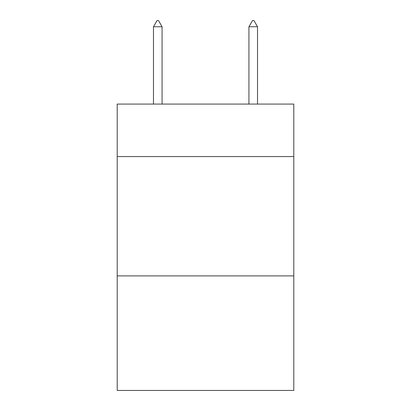 <?xml version="1.0" encoding="UTF-8"?>
<svg xmlns="http://www.w3.org/2000/svg" width="411" height="411" viewBox="0 0 411 411"><rect width="100%" height="100%" fill="white"/><g stroke="black" fill="none" stroke-linecap="round" stroke-linejoin="round"><path stroke-width="0.62" d="M293.798 156.576L293.798 104.075L117.202 104.075L117.202 156.576L293.798 156.576L293.798 390.45L117.202 390.45L117.202 156.576M293.798 275.899L117.202 275.899M162.068 26.756L158.487 20.55L157.053 20.55L153.478 26.756L162.068 26.756L162.068 104.075M153.478 26.756L153.478 104.075M252.513 20.55L253.947 20.55L257.522 26.756L248.932 26.756L252.513 20.55M257.522 104.075L257.522 26.756M248.932 104.075L248.932 26.756"/></g></svg>
